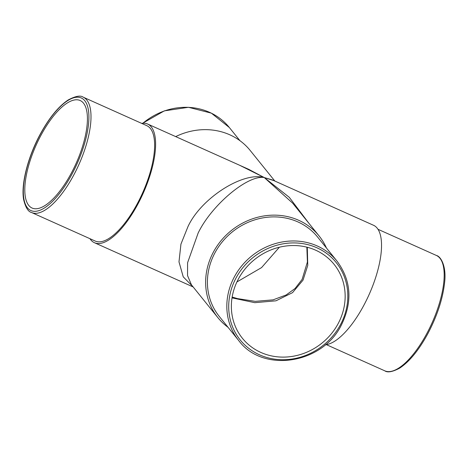 <?xml version="1.0" encoding="UTF-8"?>
<svg xmlns="http://www.w3.org/2000/svg" width="468" height="468" viewBox="0 0 468 468"><rect width="100%" height="100%" fill="white"/><g stroke="black" fill="none" stroke-linecap="round" stroke-linejoin="round"><path stroke-width="0.7" d="M137.352 203.615A63.192 23.587 -65.9 0 0 146.876 125.711L83.251 97.192A63.192 23.587 114.1 0 1 73.728 175.102A63.192 23.587 114.1 0 1 31.567 212.519L95.191 241.038A63.192 23.587 -65.9 0 0 137.352 203.615M337.065 261.179L317.655 237.1A63.192 57.593 141.1 0 0 214.958 252.779A63.192 57.593 141.1 0 0 219.258 316.409L238.668 340.488A63.192 57.593 -38.9 0 1 234.369 276.857A63.192 57.593 -38.9 0 1 337.065 261.179C351.252 280.537 352.702 301.796 341.412 324.95C322.394 364.151 262.694 373.277 238.668 340.488M236.907 281.952L261.577 267.591L279.367 247.233M232.023 297.876L254.808 302.679L275.968 300.813L292.535 292.646L303.03 280.133L307.757 265.42L307.295 247.274M338.118 323.669A58.898 53.68 -38.9 0 1 242.406 338.282A58.898 53.68 -38.9 0 1 238.399 278.975A58.898 53.68 -38.9 0 1 334.117 264.367A58.898 53.68 -38.9 0 1 338.118 323.669M40.903 135.404A58.898 21.984 -65.9 0 0 32.023 208.02A58.898 21.984 -65.9 0 0 71.323 173.142A58.898 21.984 -65.9 0 0 80.198 100.532A58.898 21.984 -65.9 0 0 40.903 135.404M274.839 181.04L250.169 150.439A65.029 59.266 141.1 0 0 175.693 136.603M239.686 165.286L264.262 177.553L273.92 180.63M325.324 344.758A65.029 24.272 114.1 0 0 363.759 305.464A65.029 24.272 114.1 0 0 373.558 225.289L272.329 179.917L264.262 177.553L289.306 197.344L309.067 223.505M326.442 247.999A65.029 59.266 141.1 0 0 319.088 235.942L292.687 203.188L264.262 177.553C247.864 174.593 211.483 205.142 198.116 233.111L187.592 262.724L187.539 275.594L191.435 284.825L217.825 317.561A65.029 59.266 141.1 0 0 228.045 327.308M319.088 235.942A65.029 59.266 141.1 0 0 213.402 252.076A65.029 59.266 141.1 0 0 217.825 317.561M141.646 123.365A65.029 24.272 114.1 0 1 147.631 124.026A65.029 24.272 114.1 0 1 137.826 204.206A65.029 24.272 114.1 0 1 94.437 242.716A65.029 24.272 114.1 0 1 89.955 238.692M192.927 286.673L183.24 276.851L178.987 261.864L180.94 244.126L187.949 226.67C200.86 198.414 242.833 171.405 264.262 177.553L248.859 169.398L147.631 124.026M72.031 174.032A61.659 23.014 -65.9 0 0 84.807 100.76A61.659 23.014 -65.9 0 0 40.19 134.521A61.659 23.014 -65.9 0 0 27.419 207.792A61.659 23.014 -65.9 0 0 72.031 174.032M426.904 333.391A63.192 23.587 -65.9 0 0 436.433 255.481C440.827 256.341 446.612 266.397 444.6 282.573C442.804 298.777 437.229 315.795 427.863 333.625C418.86 350.152 409.465 361.653 399.672 368.129C392.517 371.925 387.545 372.82 384.743 370.808A63.192 23.587 -65.9 0 0 426.904 333.391M340.458 324.716A61.659 56.195 141.1 0 0 316.953 247.806A61.659 56.195 141.1 0 0 236.065 277.928A61.659 56.195 141.1 0 0 259.564 354.838A61.659 56.195 141.1 0 0 340.458 324.716M142.67 123.242L164.344 110.857L188.505 107.301L211.366 113.157L229.332 127.512A63.192 57.593 141.1 0 0 142.904 123.224M83.251 97.192C80.508 95.15 75.483 96.075 68.176 99.965C58.43 106.476 49.081 117.942 40.137 134.374C27.899 156.956 20.879 184.263 23.622 199.52C25.535 207.429 28.185 211.764 31.567 212.519M229.332 127.512L239.955 140.692M436.433 255.481L378.039 229.314M94.437 242.716L193.161 286.96M306.85 247.162L307.412 261.981L302.112 279.402L295.074 288.481L286.176 294.963L273.049 299.865L255.271 301.357L237.516 298.613L232.157 297.051M384.743 370.808L326.354 344.641"/></g></svg>

